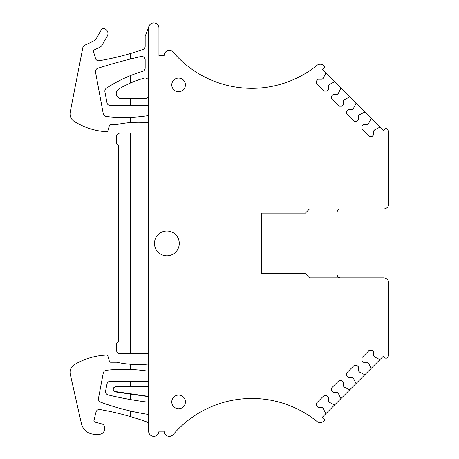 <?xml version="1.0" encoding="UTF-8"?>
<svg xmlns="http://www.w3.org/2000/svg" width="459" height="459" viewBox="0 0 459 459"><rect width="100%" height="100%" fill="white"/><g stroke="black" fill="none" stroke-linecap="round" stroke-linejoin="round"><path stroke-width="0.69" d="M383.621 277.861L309.532 277.861L383.621 277.861A5.169 5.169 0 0 1 388.79 283.031L388.79 354.015A5.169 5.169 0 0 1 387.235 357.71A1.721 1.721 0 0 1 384.814 357.699L383.34 356.224L380.27 359.294A0.689 0.689 0 0 1 379.473 359.42L374.751 357.016L373.775 356.041L373.775 352.024L372.129 350.378L369.208 350.378L361.899 357.687L361.899 360.613L363.539 362.254L367.561 362.254L368.537 363.23L370.941 367.952A0.689 0.689 0 0 1 370.815 368.749L365.163 374.401A0.689 0.689 0 0 1 364.366 374.527L359.644 372.123L358.668 371.147L358.668 367.131L357.022 365.484L354.101 365.484L346.792 372.794L346.792 375.72L348.433 377.361L352.455 377.361L353.43 378.336L355.834 383.058A0.689 0.689 0 0 1 355.708 383.856L350.056 389.507A0.689 0.689 0 0 1 349.259 389.634L344.537 387.23L343.561 386.254L343.561 382.238L341.915 380.591L338.994 380.591L331.685 387.901L331.685 390.827L333.326 392.468L337.348 392.468L338.323 393.443L340.727 398.165A0.689 0.689 0 0 1 340.601 398.963L334.95 404.614A0.689 0.689 0 0 1 334.146 404.74L329.43 402.336L328.455 401.361L328.455 397.345L326.808 395.698L323.888 395.698L316.578 403.008L316.578 405.934L318.219 407.575L322.241 407.575L323.216 408.55L325.62 413.272A0.689 0.689 0 0 1 325.494 414.07L322.425 417.139L323.899 418.614A1.721 1.721 0 0 1 323.911 421.035A5.169 5.169 0 0 1 316.968 421.442A103.723 103.723 0 0 0 173.204 434.575A5.169 5.169 0 0 1 164.115 431.202L158.946 431.202A5.169 5.169 0 0 1 153.782 436.371A5.169 5.169 0 0 1 148.613 431.202L148.613 28.033A5.169 5.169 0 0 1 148.859 26.45L145.164 36.307L145.164 46.302A3.448 3.448 0 0 1 142.841 49.555A275.67 275.67 0 0 1 130.35 53.542L130.35 59.039A521.091 521.091 0 0 0 97.87 68.253A3.448 3.448 0 0 0 95.529 72.166L103.264 113.74A3.448 3.448 0 0 0 106.276 116.534A162.153 162.153 0 0 0 148.613 115.593M148.613 353.671L130.35 353.671L130.35 133.133L120.011 133.133A3.448 3.448 0 0 0 116.563 136.581L116.563 143.472L118.634 145.543L118.634 341.266L116.563 343.332L116.563 350.223A3.448 3.448 0 0 0 120.011 353.671L130.35 353.671M148.613 133.133L130.35 133.133M148.613 425A3.448 3.448 0 0 0 146.329 421.758A275.67 275.67 0 0 0 99.919 409.543A3.448 3.448 0 0 0 95.988 412.125L93.957 420.438A1.377 1.377 0 0 0 94.944 422.096L101.95 423.978A3.448 3.448 0 0 1 104.503 427.306L104.503 429.136A5.169 5.169 0 0 1 99.333 434.306L94.852 434.306A13.781 13.781 0 0 1 81.409 423.559L70.267 374.269A8.962 8.962 0 0 1 74.444 364.584A68.919 68.919 0 0 1 106.511 355.054A1.377 1.377 0 0 1 107.894 356.046L109.38 361.222A1.377 1.377 0 0 0 110.705 362.22L116.563 362.22A103.378 103.378 0 0 0 148.613 364.027M148.613 371.222A162.153 162.153 0 0 0 106.276 370.27A3.448 3.448 0 0 0 103.264 373.058L98.484 398.32A3.448 3.448 0 0 0 100.687 402.193A246.994 246.994 0 0 0 148.085 414.402A3.448 3.448 0 0 0 148.613 414.443M130.35 381.24L130.35 386.633L115.525 386.633C112.243 388.148 112.116 389.898 115.14 391.871L130.35 394.097L130.35 399.548A344.589 344.589 0 0 1 108.169 394.924A3.448 3.448 0 0 1 105.604 390.902L106.981 384.011A3.448 3.448 0 0 1 110.361 381.24L148.613 381.24M130.35 386.633L147.236 386.753A4.825 4.825 0 0 1 148.613 386.954M148.613 387.212A4.579 4.579 0 0 0 147.236 387L147.236 386.753M115.525 386.633L115.525 387A2.266 2.266 0 0 0 113.264 389.1A2.266 2.266 0 0 0 115.198 391.51L146.57 396.106A4.579 4.579 0 0 0 148.613 395.939M130.35 394.097L146.536 396.346A4.825 4.825 0 0 0 148.613 396.197M130.35 399.548A344.589 344.589 0 0 0 148.613 402.233M305.396 273.725L309.532 277.861L305.396 273.725L261.71 273.725L261.71 213.079L305.396 213.079L309.532 208.943L305.396 213.079M383.621 208.943L309.532 208.943L383.621 208.943A5.169 5.169 0 0 0 388.79 203.773L388.79 183.101M380.27 127.51A0.689 0.689 0 0 0 379.473 127.384L374.751 129.788L373.775 130.763L373.775 134.785L372.129 136.432L369.208 136.432L361.899 129.117L361.899 126.196L363.539 124.55L367.561 124.55L368.537 123.574L370.941 118.858A0.689 0.689 0 0 0 370.815 118.055L383.34 130.58L384.814 129.111A1.721 1.721 0 0 1 387.235 129.099A5.169 5.169 0 0 1 388.79 132.789L388.79 203.773M370.815 118.055L365.163 112.403A0.689 0.689 0 0 0 364.366 112.277L359.644 114.681L358.668 115.657L358.668 119.679L357.022 121.319L354.101 121.319L346.792 114.01L346.792 111.089L348.433 109.443L352.455 109.443L353.43 108.467L355.834 103.751A0.689 0.689 0 0 0 355.708 102.948L350.056 97.297A0.689 0.689 0 0 0 349.259 97.17L344.537 99.574L343.561 100.55L343.561 104.572L341.915 106.213L338.994 106.213L331.685 98.903L331.685 95.983L333.326 94.336L337.348 94.336L338.323 93.361L340.727 88.644A0.689 0.689 0 0 0 340.601 87.841L334.95 82.19A0.689 0.689 0 0 0 334.146 82.063L329.43 84.467L328.455 85.443L328.455 89.465L326.808 91.106L323.888 91.106L316.578 83.796L316.578 80.876L318.219 79.229L322.241 79.229L323.216 78.254L325.62 73.538A0.689 0.689 0 0 0 325.494 72.734L334.95 82.19M148.854 26.45L148.94 26.226A5.169 5.169 0 0 1 158.946 28.033L158.946 55.602L164.115 55.602A5.169 5.169 0 0 1 173.204 52.234A103.723 103.723 0 0 0 316.968 65.362A5.169 5.169 0 0 1 323.911 65.769A1.721 1.721 0 0 1 323.899 68.196L322.425 69.665L325.494 72.734M166.875 255.806A12.404 12.404 0 0 0 179.28 243.402A12.404 12.404 0 0 0 166.875 230.997A12.404 12.404 0 0 0 154.471 243.402A12.404 12.404 0 0 0 166.875 255.806M178.591 91.714A6.822 6.822 0 0 0 185.413 84.892A6.822 6.822 0 0 0 178.591 78.07A6.822 6.822 0 0 0 171.769 84.892A6.822 6.822 0 0 0 178.591 91.714M178.591 408.734A6.822 6.822 0 0 0 185.413 401.912A6.822 6.822 0 0 0 178.591 395.09A6.822 6.822 0 0 0 171.769 401.912A6.822 6.822 0 0 0 178.591 408.734M148.613 81.45A3.448 3.448 0 0 0 144.241 78.128A103.378 103.378 0 0 0 118.732 89.075A5.169 5.169 0 0 0 121.388 98.679L130.35 98.679L130.35 105.57L110.361 105.57A3.448 3.448 0 0 1 106.976 102.759L104.904 91.731A3.448 3.448 0 0 1 106.402 88.214A137.838 137.838 0 0 1 142.703 71.311A3.448 3.448 0 0 0 145.164 68.007L145.164 59.871A3.448 3.448 0 0 0 140.959 56.514A521.091 521.091 0 0 0 130.35 59.039M130.35 98.679L145.164 98.679A3.448 3.448 0 0 0 148.613 95.231M130.35 105.57L148.613 105.57M148.613 122.782A103.378 103.378 0 0 0 116.563 124.59L110.705 124.59A1.377 1.377 0 0 0 109.38 125.588L107.894 130.758A1.377 1.377 0 0 1 106.488 131.756A68.919 68.919 0 0 1 74.26 121.44A8.962 8.962 0 0 1 70.21 112.116L82.838 47.656A3.448 3.448 0 0 1 84.76 45.194L93.349 41.19A6.891 6.891 0 0 0 96.407 38.39L101.29 29.933A2.754 2.754 0 0 1 104.698 28.751A5.169 5.169 0 0 1 107.257 36.135L101.996 45.252A5.169 5.169 0 0 1 99.701 47.352L94.215 49.911A1.377 1.377 0 0 0 93.475 51.551L95.627 58.798A2.066 2.066 0 0 0 96.029 59.538A3.448 3.448 0 0 0 99.247 60.726A275.67 275.67 0 0 0 130.35 53.542M370.815 368.749L380.27 359.294M355.708 383.856L365.163 374.401M340.601 398.963L350.056 389.507M325.494 414.07L334.95 404.614M388.79 283.031L388.79 303.709M340.544 208.943A3.448 3.448 0 0 0 337.101 212.391L337.101 274.419A3.448 3.448 0 0 0 340.544 277.861M340.601 87.841L350.056 97.297M355.708 102.948L365.163 112.403M130.35 364.228L130.35 369.449M130.35 411.006L130.35 416.565M115.525 387L147.236 387M130.35 75.649L130.35 83.073M130.35 117.361L130.35 122.576M115.14 391.871L115.198 391.51"/></g></svg>
